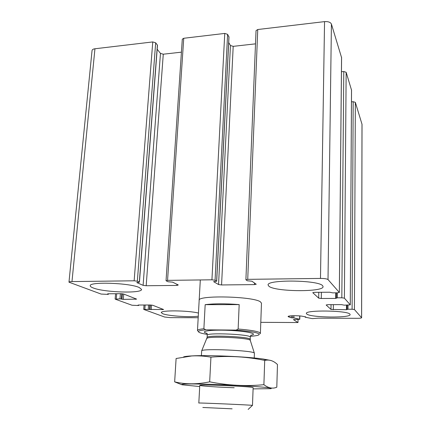 <?xml version="1.0" encoding="UTF-8"?>
<svg xmlns="http://www.w3.org/2000/svg" width="431" height="431" viewBox="0 0 431 431"><rect width="100%" height="100%" fill="white"/><g stroke="black" fill="none" stroke-linecap="round" stroke-linejoin="round"><path stroke-width="0.65" d="M318.784 292.299L318.687 298.139L312.771 292.671L314.678 292.331L329.742 292.223L332.684 292.854L337.344 292.827L339.353 292.466L328.013 279.563C326.973 278.825 324.462 278.448 320.481 278.421L247.728 279.347L245.999 279.848L247.367 280.786L251.93 281.201L256.235 284.255L254.441 284.605L221.572 284.95L218.555 284.541L213.614 281.658L216.685 281.227L215.069 280.236L211.933 279.805L167.562 280.365L166.226 280.85L168.058 281.745L172.594 282.149L178.283 284.972L176.947 285.419L146.184 285.742L143.108 285.344L136.789 282.574L139.439 282.186L137.344 281.211L134.143 280.791L71.977 281.583C70.054 281.626 69.057 281.826 68.976 282.181L101.113 294.061L107.836 294.378L108.423 294.271L107.588 293.883L108.176 293.78L120.777 293.694L123.665 294.039L136.638 299.119L123.304 299.378L119.99 298.845L115.341 299.206L131.994 305.229L138.119 305.514L138.69 305.428L138.012 305.116L138.583 305.024L150.225 305.003L152.806 305.299L163.608 309.528L143.712 309.41L164.599 317.017L170.267 317.631L198.195 317.728M341.562 57.587L331.417 24.061C330.48 22.213 328.19 21.399 324.548 21.625L257.749 29.523L256.041 30.644L245.902 279.719M255.502 43.849L233.198 46.354L221.572 284.95M228.716 42.567L230.445 45.492L233.198 46.354M228.936 37.028L227.606 34.335L224.756 33.424L183.735 38.273L182.297 39.205L166.043 280.678M181.424 52.162L163.274 54.204L146.184 285.742M157.175 49.242L160.467 53.385L163.274 54.204M139.439 282.186L157.482 45.233L155.672 42.798L152.763 41.931L94.944 48.768C93.15 49.021 92.186 49.63 92.045 50.589L68.976 282.154M260.793 322.334L297.988 322.539L293.398 319.608L299.787 319.285L293.872 317.916L291.264 317.76L288.091 316.596C287.687 315.589 298.209 315.384 302.799 316.327L305.768 316.893L305.315 317.238L312.346 318.622L318.17 318.164L357.434 318.31C360.014 318.288 361.41 318.105 361.62 317.755L354.417 309.539L352.1 309.237L348.011 309.237L346.438 309.722L330.986 309.426L326.154 304.992L327.894 304.663L341.584 304.636L344.197 305.159L350.284 304.868L344.391 298.155L341.821 297.799L337.333 297.821L335.657 298.424L321.278 298.489L318.687 298.139M298.063 319.425L297.988 322.539M361.62 317.755L362.024 124.317L355.343 102.346L353.183 101.705L351.47 101.851M351.518 90.084L346.152 72.289L343.776 71.53L341.449 71.756M306.791 314.064C310.676 317.647 350.947 318.164 350.123 314.555L349.924 314.145C347.607 310.433 304.819 309.83 306.382 313.477L306.791 314.064M268.944 286.281C275.307 291.841 324.02 292.234 323.061 286.593L322.652 285.758C318.703 279.929 266.062 279.374 268.12 285.085L268.944 286.281M93.279 287.983C104.491 292.487 142.472 293.624 141.535 289.39L139.272 287.536C129.796 282.892 88.667 281.475 90.251 285.828C90.278 286.523 91.291 287.245 93.279 287.983M198.454 313.073C188.223 310.374 160.176 310.104 161.318 312.664L162.88 313.784C168.37 315.988 189.742 317.426 198.282 316.198M199.165 300.385C196.881 295.003 253.358 296.286 260.437 301.856L261.466 303.176M250.454 336.255L250.772 336.261C254.899 335.97 257.566 335.528 258.772 334.935C260.707 333.125 253.153 331.509 236.118 330.098L205.743 329.828C199.575 330.394 197.344 331.229 199.052 332.328C200.296 333.028 203.001 333.707 207.155 334.354M236.118 330.098L238.138 329.02C249.091 329.92 256.165 331.04 259.349 332.382L260.405 333.308L259.834 333.955M198.088 331.256L197.473 330.561C197.495 329.79 199.628 329.182 203.879 328.729L205.743 329.828M203.879 328.729L205.172 304.669C214.153 303.537 225.488 303.51 239.178 304.598L205.172 304.669M238.138 329.02L239.178 304.598M232.126 408.83L202.829 407.473L232.126 408.83M199.774 385.362L198.815 403.044C196.778 402.624 253.983 405.124 252.485 405.393L253.137 387.69M201.385 355.645L201.681 350.834C201.713 348.216 254.037 350.5 254.355 353.129L254.409 353.296M199.709 386.542L182.06 384.797C181.015 384.463 181.844 384.21 184.554 384.043C191.493 383.789 207.871 384.107 226.146 384.888C244.425 385.702 260.954 386.817 268.104 387.69C270.927 388.099 271.869 388.428 270.937 388.676L253.094 388.886M234.2 387.744C217.116 387.194 197.35 385.793 199.946 385.255C201.627 384.29 250.842 386.435 252.922 387.571L253.137 387.701M263.896 384.694L264.709 360.413L266.514 360.122C270.409 359.756 274.057 361.226 277.467 364.534L276.804 387.194C272.78 388.983 268.475 388.153 263.896 384.694C246.02 386.429 227.945 385.476 209.676 381.834C197.204 384.463 185.529 384.474 174.652 381.866L181.338 384.549M174.652 381.866L176.107 358.506L191.725 355.958C197.969 355.613 204.375 356.011 210.937 357.154C229.276 355.629 247.2 356.717 264.709 360.413M209.676 381.834L210.937 357.154M183.595 356.916C184.834 356.464 187.63 356.125 191.989 355.898C208.081 354.939 246.774 356.631 263.093 359.001L270.916 360.483M341.562 57.264L339.332 292.407M331.417 24.061L328.013 279.563M324.548 21.625L320.481 278.421M257.749 29.523L247.728 279.347M254.5 282.995L254.441 284.605M230.445 45.492L218.555 284.541M228.953 36.657L216.621 281.157M227.606 34.335L215.069 280.236M224.756 33.424L211.933 279.805M183.735 38.273L167.562 280.365M177.017 284.341L176.947 285.419M160.467 53.385L143.108 285.344M157.396 44.996L139.332 282.095M155.672 42.798L137.344 281.211M152.763 41.931L134.143 280.791M94.944 48.768L71.977 281.583M108.343 293.78L108.31 294.19M135.49 298.608L135.431 299.324M123.735 294.066L123.304 299.378M122.377 293.78L121.93 299.216M121.806 293.726L121.37 299.006M120.416 293.694L119.99 298.845M116.709 293.721L116.278 298.866M138.631 305.024L138.604 305.363M162.487 309.043L162.444 309.7M151.54 305.073L151.211 309.695M150.306 305.003L149.977 309.56M149.821 305.003L149.509 309.383M148.576 305.008L148.269 309.248M145.139 305.013L144.827 309.248M299.701 315.928L299.631 319.209M293.926 315.707L293.872 317.916M292.649 315.734L292.595 317.846M291.318 315.81L291.264 317.76M289.136 316.085L289.109 317.162M361.992 124.112L361.587 317.679M355.343 102.346L354.417 309.539M353.183 101.705L352.1 309.237M348.038 305.153L348.011 309.237M347.16 305.153L347.133 309.345M346.47 305.159L346.438 309.722M333.373 304.652L333.314 309.722M331.04 304.658L330.986 309.426M351.518 89.847L350.263 304.825M346.152 72.289L344.391 298.155M343.776 71.53L341.821 297.799M337.381 292.827L337.333 297.821M336.439 292.832L336.385 297.956M335.717 292.838L335.657 298.424M321.375 292.283L321.278 298.489M207.263 333.373C198.529 331.369 210.296 329.532 228.689 330.351C247.087 331.121 259.214 333.987 250.718 335.253M206.869 338.561L206.907 338.47C207.171 335.884 249.824 337.742 250.276 340.366L250.33 340.533M201.681 350.834L207.112 337.543C205.684 334.688 251.413 336.681 250.185 339.423L250.185 339.456M207.117 337.5L207.23 335.28C205.808 332.344 251.505 334.337 250.271 337.161L250.271 337.193M229.006 36.84L216.685 281.227M108.467 293.78L108.423 294.271M115.573 293.726L115.125 299.055M138.723 305.024L138.69 305.428M144.04 305.019L143.712 309.41M299.863 315.939L299.787 319.285M305.164 316.78L305.159 317.162M347.149 305.153L347.122 309.366M351.54 89.96L350.284 304.868M336.428 292.832L336.374 297.983M341.589 57.42L339.353 292.466M260.405 333.308L261.472 303.106M197.479 330.496L200.307 279.951M248.137 409.434L252.377 405.415M254.236 357.989L254.409 353.264M250.912 335.318L250.271 337.161L250.276 340.366L254.355 353.129M207.23 335.28L206.842 333.395M263.093 359.001L266.514 360.122"/></g></svg>
